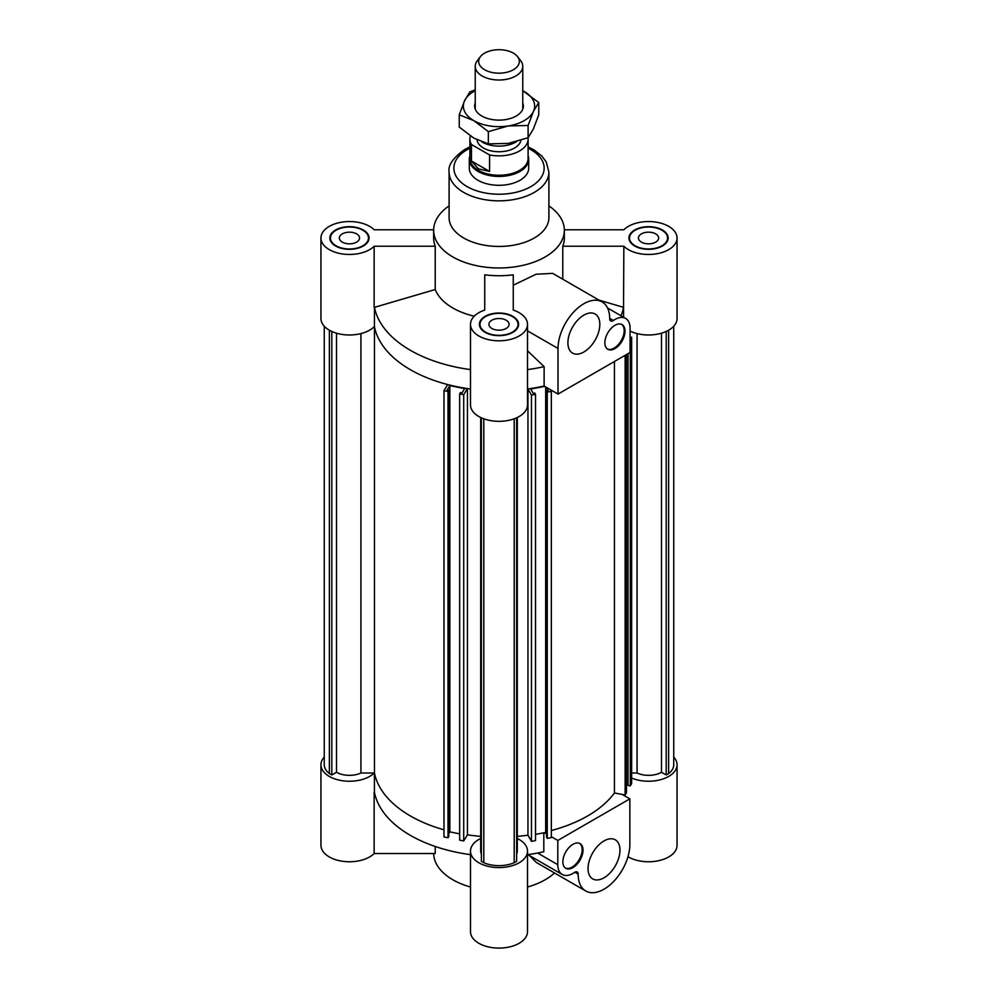 <?xml version="1.0" encoding="UTF-8"?>
<svg xmlns="http://www.w3.org/2000/svg" width="998" height="998" viewBox="0 0 998 998"><rect width="100%" height="100%" fill="white"/><g stroke="black" fill="none" stroke-linecap="round" stroke-linejoin="round"><path stroke-width="1.5" d="M630.062 336.962L631.647 337.262L630.062 339.557M374.15 326.758L374.462 326.758A125.349 72.367 0 0 0 447.703 384.554L443.973 390.68L448.015 391.503L448.801 390.206L447.229 389.894L449.836 385.615L464.631 388.621L462.024 392.9L460.452 392.576L459.666 393.873L463.708 394.684L467.438 388.559A125.349 72.367 0 0 0 470.482 388.995A125.349 72.367 0 0 1 374.412 326.483A28.518 16.467 0 0 1 342.339 334.467A28.518 16.467 0 0 1 320.944 318.524L320.944 238.011A28.518 16.467 180 0 1 342.077 222.105A28.518 16.467 180 0 1 374.15 229.777L433.656 229.777M558.019 394.073L630.062 352.481L630.062 328.23A21.382 12.35 120 0 0 625.634 318.437A21.382 12.35 120 0 0 613.396 320.483A4.753 2.745 -60 0 1 610.676 320.932A4.753 2.745 -60 0 1 609.691 318.749A36.539 21.095 120 0 0 602.118 301.92A36.539 21.095 120 0 0 573.962 311.713A36.539 21.095 120 0 0 558.019 348.477L558.019 394.073L544.122 386.039A125.349 72.367 0 0 1 527.518 388.995A125.349 72.367 0 0 0 527.954 388.933L531.46 395.108L535.527 394.335L534.778 393.037L533.206 393.337L530.761 389.033L544.721 386.388M546.268 387.286L548.102 390.517L546.53 390.817L547.266 392.114L551.333 391.353L550.36 389.657M668.623 330.213L668.623 773.55A25.187 14.546 0 0 0 673.737 764.78L673.737 326.246M637.073 333.594L637.073 773.013A18.301 10.566 0 0 0 661.487 772.252L661.487 333.195M661.487 772.252L666.19 774.959L666.19 331.461M666.19 774.959L668.623 773.55M551.333 830.536A125.349 72.367 0 0 0 614.444 792.973L625.135 794.994L626.47 792.649L626.47 354.552M551.333 391.353L551.333 837.609L547.266 838.37L546.53 837.072L546.53 390.817M546.53 833.979L545.669 832.469L535.527 834.39M535.527 394.335L535.527 840.59L531.46 841.364L527.954 835.189A125.349 72.367 180 0 1 517.301 836.374A125.349 72.367 180 0 0 527.954 835.189L527.954 388.933M517.301 417.488L517.301 851.119A18.301 10.566 180 0 1 516.64 853.914M516.64 417.8L516.64 861.299L514.207 862.709A25.187 14.546 180 0 1 483.793 862.709L481.36 861.299L481.36 417.8M481.36 853.914A18.301 10.566 180 0 1 480.699 851.119L480.699 417.488M467.438 388.559L467.438 834.815A125.349 72.367 180 0 0 480.699 836.374A125.349 72.367 180 0 1 467.438 834.815L463.708 840.94L459.666 840.129L459.666 393.873M459.666 833.866L449.836 831.87L448.801 833.567M448.801 390.206L448.801 836.461L448.015 837.759L443.973 836.935L443.973 390.68M374.462 326.758L374.462 773.013A125.349 72.367 180 0 0 443.973 829.8A125.349 72.367 180 0 1 374.462 773.013L360.927 773.013A18.301 10.566 180 0 1 336.513 772.252L331.81 774.959L329.377 773.55A25.187 14.546 180 0 1 324.263 764.78L324.263 326.246M631.647 773.013L637.073 773.013M628.054 353.641L628.054 785.438L630.312 785.863L631.647 783.517L631.647 337.262M626.47 784.129L628.054 784.428M614.444 792.973L614.444 361.488M625.135 794.994L625.135 355.325M630.312 785.863L630.312 339.607M483.793 862.709L483.793 418.798M514.207 418.798L514.207 862.709M547.266 838.37L547.266 392.114M545.669 832.469L545.669 386.937M531.46 841.364L531.46 395.108M463.708 840.94L463.708 394.684M449.836 831.87L449.836 385.615M448.015 837.759L448.015 391.503M331.81 774.959L331.81 331.461M336.513 772.252L336.513 333.195M329.377 773.55L329.377 330.213M360.927 333.594L360.927 773.013M469.297 159.293L469.297 168.163A29.703 17.153 0 0 0 499 185.304A29.703 17.153 0 0 0 528.703 168.163L528.703 159.293A29.703 17.153 180 0 1 510.365 175.137A29.703 17.153 180 0 1 477.992 171.419A29.703 17.153 180 0 1 469.297 159.293A29.703 17.153 180 0 1 469.896 155.888M548.9 172.043A49.9 28.805 0 0 1 499 200.847A49.9 28.805 0 0 1 449.1 172.043L449.1 217.639A49.9 28.805 0 0 0 499 246.444A49.9 28.805 0 0 0 548.9 217.639L548.9 172.043L546.255 161.975L541.827 156.025L533.992 149.9L528.104 146.881M449.1 205.887A65.344 37.724 0 0 0 433.656 230.239A65.344 37.724 0 0 0 499 267.975A65.344 37.724 0 0 0 564.344 230.239A65.344 37.724 0 0 0 548.9 205.887M356.598 242.127A10.105 5.826 180 0 1 345.595 243.387A10.105 5.826 180 0 1 339.357 238.011A10.105 5.826 180 0 1 349.45 232.172A10.105 5.826 180 0 1 359.554 238.011A10.105 5.826 180 0 1 356.598 242.127M336.014 230.239A19.012 10.978 0 0 0 330.45 238.011A19.012 10.978 0 0 0 349.45 248.976A19.012 10.978 0 0 0 368.462 238.011A19.012 10.978 0 0 0 356.735 227.868A19.012 10.978 0 0 0 336.014 230.239M374.15 246.232L435.228 246.232L435.228 289.52L374.15 307.446L374.15 246.232A28.518 16.467 180 0 1 342.077 253.904A28.518 16.467 180 0 1 320.944 238.011M470.482 369.597A125.349 72.367 0 0 1 374.462 307.359L374.412 326.483M335.59 230.002A19.598 11.315 180 0 1 356.96 227.544A19.598 11.315 180 0 1 369.06 238.011A19.598 11.315 180 0 1 349.45 249.325A19.598 11.315 180 0 1 329.851 238.011A19.598 11.315 180 0 1 335.59 230.002M433.656 230.239L433.656 238.011A65.344 37.724 0 0 0 435.228 246.232M330.45 239.121A19.598 11.315 0 0 0 330.138 239.944M368.773 239.944A19.598 11.315 0 0 0 368.462 239.121M435.228 289.52A65.344 37.724 0 0 0 474.212 316.204M506.136 328.467A10.105 5.826 180 0 1 495.133 329.727A10.105 5.826 180 0 1 488.895 324.35A10.105 5.826 180 0 1 499 318.512A10.105 5.826 180 0 1 509.105 324.35A10.105 5.826 180 0 1 506.136 328.467M485.552 332.109A19.012 10.978 0 0 0 506.273 334.48A19.012 10.978 0 0 0 518.012 324.35A19.012 10.978 0 0 0 499 313.372A19.012 10.978 0 0 0 479.988 324.35A19.012 10.978 0 0 0 485.552 332.109M470.482 324.35L470.482 404.864A28.518 16.467 0 0 0 499 421.331A28.518 16.467 0 0 0 527.518 404.864L527.518 324.35A28.518 16.467 180 0 1 499 340.805A28.518 16.467 180 0 1 470.482 324.35A28.518 16.467 180 0 1 484.741 310.091L484.741 274.824L484.741 310.091M602.118 301.92L552.667 273.365L536.101 274.225L513.259 285.203L513.259 310.091A28.518 16.467 180 0 1 527.518 324.35M513.259 310.091L513.259 274.824A65.344 37.724 0 0 1 484.741 274.824M655.686 242.127A10.105 5.826 180 0 1 644.683 243.387A10.105 5.826 180 0 1 638.446 238.011A10.105 5.826 180 0 1 648.55 232.172A10.105 5.826 180 0 1 658.643 238.011A10.105 5.826 180 0 1 655.686 242.127M661.986 245.77A19.012 10.978 0 0 0 667.55 238.011A19.012 10.978 0 0 0 648.55 227.033A19.012 10.978 0 0 0 629.538 238.011A19.012 10.978 0 0 0 641.265 248.14A19.012 10.978 0 0 0 661.986 245.77M623.588 317.252L623.588 307.372L599.012 300.124M630.062 331.062A28.518 16.467 0 0 0 660.501 333.469A28.518 16.467 0 0 0 677.056 318.524L677.056 238.011A28.518 16.467 180 0 1 655.923 253.904A28.518 16.467 180 0 1 623.85 246.232L623.538 307.359A125.349 72.367 0 0 1 620.993 315.755M564.344 229.777L623.85 229.777A28.518 16.467 180 0 1 655.923 222.105A28.518 16.467 180 0 1 677.056 238.011M485.14 332.346A19.598 11.315 180 0 1 479.402 324.35A19.598 11.315 180 0 1 499 313.023A19.598 11.315 180 0 1 518.598 324.35A19.598 11.315 180 0 1 506.497 334.804A19.598 11.315 180 0 1 485.14 332.346M662.41 246.007A19.598 11.315 180 0 1 641.04 248.465A19.598 11.315 180 0 1 628.94 238.011A19.598 11.315 180 0 1 648.55 226.683A19.598 11.315 180 0 1 668.149 238.011A19.598 11.315 180 0 1 662.41 246.007M562.772 279.203L562.772 246.232A65.344 37.724 0 0 0 564.344 238.011L564.344 230.239M562.772 246.232L623.85 246.232M518.311 326.284A19.598 11.315 0 0 0 518.012 325.46M479.988 325.46A19.598 11.315 0 0 0 479.689 326.284M667.862 239.944A19.598 11.315 0 0 0 667.55 239.121M629.538 239.121A19.598 11.315 0 0 0 629.227 239.944M544.122 386.039L544.122 366.64L527.518 350.809M527.518 369.597A125.349 72.367 0 0 0 544.122 366.64M583.855 315.131A22.58 13.036 -60 0 1 595.145 314.008A22.58 13.036 -60 0 1 595.145 340.081A22.58 13.036 -60 0 1 572.565 353.117A22.58 13.036 -60 0 1 569.11 335.016A22.58 13.036 -60 0 1 583.855 315.131M614.943 325.311A14.259 8.233 -60 0 1 622.066 324.612A14.259 8.233 -60 0 1 622.066 341.066A14.259 8.233 -60 0 1 607.807 349.3A14.259 8.233 -60 0 1 605.624 337.885A14.259 8.233 -60 0 1 614.943 325.311M607.408 349.038A14.259 8.233 120 0 0 621.23 340.592A14.259 8.233 120 0 0 621.642 324.387M554.514 872.963A65.344 37.724 180 0 1 527.518 887.01M470.482 887.01A65.344 37.724 180 0 1 433.656 853.527M470.482 854.65A125.349 72.367 180 0 1 374.462 792.412A125.349 72.367 180 0 1 374.412 792.138L374.462 792.412M374.412 773.013L374.412 792.138M673.737 757.058A28.518 16.467 180 0 1 677.056 764.78A28.518 16.467 180 0 1 661.412 779.463A28.518 16.467 180 0 1 631.647 778.041M623.85 794.745L623.85 795.394M627.979 856.696A28.518 16.467 0 0 0 659.191 860.575A28.518 16.467 0 0 0 677.056 845.294L677.056 764.78M517.301 838.495A28.518 16.467 180 0 1 527.518 851.119A28.518 16.467 180 0 1 499 867.586A28.518 16.467 180 0 1 470.482 851.119A28.518 16.467 180 0 1 480.699 838.495M470.482 851.119L470.482 931.633A28.518 16.467 0 0 0 499 948.1A28.518 16.467 0 0 0 527.518 931.633L527.518 851.119M374.15 773.013A28.518 16.467 180 0 1 342.077 780.685A28.518 16.467 180 0 1 320.944 764.78A28.518 16.467 180 0 1 324.263 757.058M320.944 764.78L320.944 845.294A28.518 16.467 0 0 0 342.077 861.199A28.518 16.467 0 0 0 374.15 853.527L374.15 792.325M435.228 846.479L435.228 853.527L374.15 853.527M557.807 840.441L557.807 864.705A21.382 12.35 120 0 0 562.236 874.485A21.382 12.35 120 0 0 574.474 872.452A4.753 2.745 -60 0 1 577.193 871.99A4.753 2.745 -60 0 1 578.179 874.186A36.539 21.095 120 0 0 585.751 891.002A36.539 21.095 120 0 0 613.907 881.222A36.539 21.095 120 0 0 629.85 844.445L629.85 798.849L557.807 840.441L551.333 836.698M546.48 833.904L544.397 832.706M629.85 798.849L622.191 794.433M585.751 891.002L536.288 862.447L529.539 855.61M527.518 854.65A125.349 72.367 180 0 0 543.81 851.768L543.81 832.819M604.015 877.791A22.58 13.036 -60 0 1 592.725 878.914A22.58 13.036 -60 0 1 592.725 852.841A22.58 13.036 -60 0 1 615.304 839.817A22.58 13.036 -60 0 1 618.76 857.906A22.58 13.036 -60 0 1 604.015 877.791M572.927 867.611A14.259 8.233 -60 0 1 565.804 868.31A14.259 8.233 -60 0 1 565.804 851.855A14.259 8.233 -60 0 1 580.063 843.622A14.259 8.233 -60 0 1 582.246 855.049A14.259 8.233 -60 0 1 572.927 867.611M565.392 868.048A14.259 8.233 120 0 0 572.091 867.125A14.259 8.233 120 0 0 581.285 854.949A14.259 8.233 120 0 0 579.626 843.397M528.104 155.888A29.703 17.153 180 0 1 528.703 159.293M528.029 137.761A29.104 16.804 180 0 1 528.104 139.059L528.104 158.457A29.104 16.804 180 0 1 510.14 173.989A29.104 16.804 180 0 1 478.416 170.334A29.104 16.804 180 0 1 469.896 158.457L469.896 139.059A29.104 16.804 180 0 1 470.382 135.965M520.869 140.356A21.981 12.687 180 0 1 506.36 151.01A21.981 12.687 180 0 1 483.456 148.028A21.981 12.687 180 0 1 477.056 139.832M471.455 144.498L489.581 154.952L489.581 171.444L478.416 168.824L471.455 160.99L471.455 144.498A29.104 16.804 180 0 1 469.896 139.059M528.104 139.059A29.104 16.804 180 0 1 489.581 154.952M471.455 160.99L489.581 171.444M481.884 141.903A23.765 13.723 0 0 0 482.196 142.09A23.765 13.723 0 0 0 516.565 141.629M513.384 53.144A20.334 11.739 180 0 1 517.563 56.649A20.334 11.739 180 0 1 499 73.178A20.334 11.739 180 0 1 480.437 56.649A20.334 11.739 180 0 1 513.384 53.144M480.437 56.649L477.306 60.691A23.765 13.723 0 0 0 475.235 66.292A23.765 13.723 0 0 0 482.196 75.998A23.765 13.723 0 0 0 508.094 78.967A23.765 13.723 0 0 0 522.765 66.292A23.765 13.723 0 0 0 520.694 60.691L517.563 56.649M522.765 102.981A24.351 14.059 180 0 1 518.212 114.708A24.351 14.059 180 0 1 492.7 119.648A24.351 14.059 180 0 1 479.789 114.708A24.351 14.059 180 0 1 475.235 102.981M475.235 90.731A35.641 20.584 0 0 0 464.569 100.748A35.641 20.584 0 0 0 473.801 120.621A35.641 20.584 0 0 0 508.231 125.948A35.641 20.584 0 0 0 533.431 111.402A35.641 20.584 0 0 0 524.2 91.517A35.641 20.584 0 0 0 522.765 90.731M488.346 143.887L508.231 143.413L528.104 137.736L528.104 125.474L508.231 125.948L488.346 131.624L488.346 143.887L473.801 138.086L459.242 127.083L459.242 114.82L464.569 100.748L469.896 91.866L475.235 89.882M488.346 131.624L473.801 120.621L459.242 114.82M522.765 90.718L538.758 102.52L533.431 111.402L528.104 125.474M528.104 137.736L533.431 128.854L538.758 114.782L538.758 102.52M469.896 148.228A45.147 26.073 0 0 0 467.076 149.725A45.147 26.073 0 0 0 467.987 187.1A45.147 26.073 0 0 0 532.683 185.516A45.147 26.073 0 0 0 528.104 148.228M558.019 348.477L527.518 330.862M613.396 320.483L609.691 318.337M557.807 864.705L537.598 853.028M578.179 874.186L574.811 872.227M449.1 172.043C447.865 165.369 453.067 157.846 464.694 149.488L469.896 146.881M330.45 238.011L330.45 240.768M368.462 238.011L368.462 240.768M479.988 324.35L479.988 327.107M518.012 324.35L518.012 327.107M629.538 238.011L629.538 240.768M667.55 238.011L667.55 240.768M625.634 318.437L607.545 307.995M562.236 874.485L527.805 854.612M475.235 66.292L475.235 109.156M522.765 66.292L522.765 109.156"/></g></svg>
